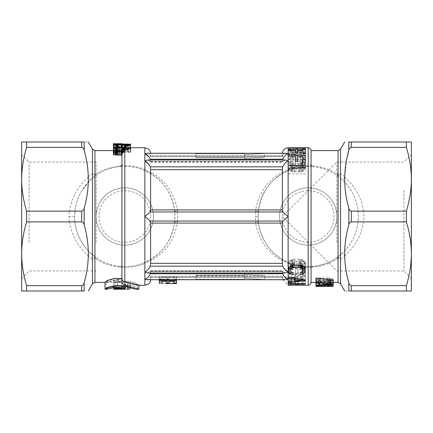 <?xml version="1.0" encoding="UTF-8"?>
<svg xmlns="http://www.w3.org/2000/svg" width="433" height="433" viewBox="0 0 433 433"><rect width="100%" height="100%" fill="white"/><g stroke="black" fill="none" stroke-linecap="round" stroke-linejoin="round"><path stroke-width="0.32" stroke-dasharray="2.17 1.62" d="M336.847 242.599L336.847 162.056L336.847 242.599M403.902 190.401L403.902 270.944L403.902 190.401M411.35 246.171L411.35 154.608L403.902 162.056L336.847 162.056L282.403 216.5A25.791 25.791 0 0 1 308.193 190.709A25.791 25.791 0 0 1 333.984 216.5A25.791 25.791 0 0 1 308.193 242.291A25.791 25.791 0 0 1 282.403 216.5L336.847 270.944L403.902 270.944L411.35 278.392M351.293 291.003L351.293 285.628C349.853 285.141 349.025 284.172 348.814 282.717L348.814 291.003C343.331 291.003 343.331 291.003 348.814 291.003L411.35 291.003L411.35 141.997M406.387 291.003L406.387 285.628L351.293 285.628M351.293 147.372L351.293 141.997L348.814 141.997L348.814 150.283C349.025 148.828 349.853 147.859 351.293 147.372L406.387 147.372C409.645 158.115 411.296 168.74 411.35 179.251L411.339 180.772C411.134 190.78 409.483 200.896 406.387 211.125L363.774 211.125L364.072 216.5L363.774 221.875L406.387 221.875C409.645 232.618 411.296 243.243 411.35 253.749C411.296 264.26 409.645 274.885 406.387 285.628M348.814 282.717C346.357 273.9 344.987 265.12 344.711 256.374L344.673 255.957C343.921 253.792 343.077 252.948 342.13 253.419C351.206 244.688 356.473 234.507 357.934 222.871C358.215 221.95 360.056 221.615 363.46 221.858L363.774 221.875M406.387 211.125L406.387 221.875M363.774 211.125L363.46 211.142C360.056 211.385 358.215 211.05 357.934 210.129C356.473 198.487 351.206 188.306 342.13 179.581L336.446 175.073C329.692 170.386 321.843 167.555 312.891 166.575L311.652 165.807C321.719 166.602 330.525 169.509 338.059 174.526A2.863 1.207 124.3 0 1 336.446 175.073A2.863 2.63 124.3 0 0 340.544 173.617A2.863 1.824 180 0 1 338.059 174.526L338.059 150.597M346.768 158.9L344.673 177.043C343.921 179.208 343.077 180.052 342.13 179.581M351.293 141.997L406.387 141.997L406.387 147.372M328.793 285.06L328.793 282.116L330.579 282.3L315.993 282.3L333.188 282.403L315.993 282.392L315.993 286.397L328.322 285.85L330.742 286.11L328.274 286.397L333.183 286.132L328.295 285.493L318.434 286.251L318.434 285.493L315.993 285.493L315.993 286.397L315.993 281.428L315.993 285.493M320.858 284.963L317.248 284.638L315.993 283.788L317.248 282.76L320.858 282.246L330.379 282.392L332.853 283.263L333.183 283.788L332.853 284.275L330.379 284.876L320.858 284.963L320.858 280.86L331.9 280.519L331.9 284.638M320.999 283.074L319.078 283.285L318.412 283.788L319.078 284.254L330.07 284.254L330.763 283.788L330.07 283.285L320.999 283.074L320.999 278.847L328.171 278.847L330.07 279.069L330.07 283.285M96.153 242.599L96.153 162.056L96.153 242.599M322.152 280.93L322.152 283.815L322.152 280.93L329.665 280.34L329.665 284.465L329.665 280.33L322.152 279.637M320.999 278.847L319.078 279.069L318.412 279.61L318.412 283.788M330.07 279.069L330.763 279.61L330.07 280.108L319.078 280.108L319.078 284.254M319.078 280.108L318.412 279.61M340.544 283.837L340.544 259.383A2.863 1.824 180 0 0 338.059 258.474A2.863 1.207 -124.3 0 0 336.446 257.927L342.13 253.419M330.763 279.61L330.763 283.788M29.098 242.599L29.098 162.056L29.098 242.599M168.507 279.539L172.994 279.523L165.482 279.534L165.482 283.545L172.994 283.534L168.507 283.55M130.198 288.871L130.198 282.803L130.198 284.833L127.589 285.206L127.589 289.222L113.711 289.26L121.819 289.055L121.938 278.971C122.306 281.039 123.264 282.186 124.807 282.403L124.807 283.615L125.435 283.626L125.24 284.086L123.811 284.362C122.707 284.086 122.084 283.258 121.938 281.861L117.435 282.235L117.435 289.13M121.938 281.861L121.938 282.262C122.111 284.01 123.064 284.974 124.807 285.152L128.016 285.168L128.016 287.209M117.435 282.235L121.938 282.262M130.198 286.955L127.751 287.182L127.751 289.011L124.266 289.038L124.266 288.021L121.819 288.183L121.819 289.055M127.589 289.222L128.016 289.217M319.83 281.087L315.993 281.342L315.993 278.982L319.83 279.409L319.83 283.599L319.83 279.409M315.993 277.986L315.993 278.982M328.793 282.116L333.188 282.3L333.188 284.725L333.188 280.048M333.188 280.606L315.993 281.78L315.993 285.829L315.993 282.3M315.993 281.342L315.993 281.78M330.579 282.3L330.579 286.316M331.402 282.116L331.402 284.865M333.188 286.408L333.188 282.3M329.204 285.872L329.204 281.829L327.532 281.823L318.287 282.386L318.287 286.397M327.532 281.823L327.532 285.867M329.204 281.829L330.742 282.083L330.742 286.11L330.742 282.083L330.07 282.229L330.07 286.251M330.07 282.229L328.274 282.284L328.274 286.3M328.274 282.284L328.274 286.397M332.798 286.273L332.798 282.251L328.274 282.386M332.798 282.251L333.183 282.1L333.183 286.132M325.302 285.656L325.302 281.596L330.19 281.493L333.183 282.1M331.743 281.661L331.743 285.715M325.302 281.596L318.434 282.229L318.434 286.251M318.434 285.493L318.434 282.229M318.434 281.428L315.993 281.428M315.993 282.386L318.287 282.386M331.9 280.519L332.853 280.124L332.853 284.275M332.853 280.124L333.183 279.61L333.183 283.788M328.317 282.246L328.317 277.964L330.379 278.121L332.853 279.047L332.853 283.263M332.853 279.047L333.183 279.61M331.9 278.516L331.9 282.76M328.317 277.964L320.858 277.964L320.858 282.246M320.858 277.964L317.248 278.516L317.248 282.76M317.248 278.516L316.301 279.047L316.301 283.263M316.301 279.047L315.993 279.61L315.993 283.788M320.858 280.86L316.301 280.124L316.301 284.275M316.301 280.124L315.993 279.61M317.248 280.519L317.248 284.638M294.294 274.749L301.806 275.897L294.294 276.936L294.294 274.749L294.294 277.943M294.294 276.936L294.294 281.212M301.806 275.918L301.806 280.265M301.806 275.897L301.806 279.242M297.796 277.353L297.796 272.779L302.867 272.779L302.867 277.353L297.796 277.353L297.796 273.012L295.479 273.012L295.479 268.054L297.796 268.054L297.796 273.012M305.335 263.735L288.134 263.735L288.134 261.142L305.335 261.142L305.335 269.099L288.134 269.099L288.134 263.605L300.053 266.788L288.134 266.788L288.134 261.142M301.806 152.037L294.294 151.149L294.294 153.017L301.806 152.037L301.806 156.335L301.806 152.021M279.539 216.5A28.654 28.654 0 0 1 308.193 187.846A28.654 28.654 0 0 1 336.847 216.5A28.654 28.654 0 0 1 308.193 245.154A28.654 28.654 0 0 1 279.539 216.5A28.654 28.654 0 0 1 308.193 187.846A28.654 28.654 0 0 1 336.847 216.5A28.654 28.654 0 0 1 308.193 245.154A28.654 28.654 0 0 1 279.539 216.5M305.335 269.099L305.335 266.907L300.053 266.788M305.335 266.907L305.335 261.142M311.062 282.403L311.062 269.202L311.652 267.193C321.719 266.398 330.525 263.491 338.059 258.474L338.059 282.403M358.048 211.125L358.34 216.5A50.147 50.147 0 0 1 308.193 266.647A50.147 50.147 0 0 1 258.046 216.5L258.533 223.439C261.527 239.552 269.202 251.405 281.553 258.983L289.222 262.918C295.106 265.348 301.428 266.593 308.193 266.647L312.891 266.425C321.843 265.445 329.692 262.615 336.446 257.927A2.863 2.63 -124.3 0 1 340.544 259.383L344.711 256.374M96.153 162.056L29.098 162.056L21.65 154.608L21.65 246.171M288.134 263.735L288.134 272.135L305.335 275.42L305.335 276.368L294.045 277.899M172.994 279.523L172.994 283.534L172.994 279.523M165.482 279.409L165.482 283.431M302.867 272.779L302.867 267.096L305.335 267.096L305.335 274.186L288.134 274.186L288.134 272.779L295.479 272.779L295.479 277.353L288.134 277.353L288.134 272.135L288.134 273.694L291.977 274.381L291.977 277.217L288.134 277.694L288.134 281.921L288.134 277.694M288.134 272.779L288.134 278.657L305.335 278.657L305.335 274.186M291.977 277.217L291.977 281.477M291.977 274.381L291.977 277.515M288.134 273.694L288.134 276.768L288.134 272.146L285.179 273.012L282.403 271.09L282.706 273.764L283.961 276.07M125.435 283.626L125.435 286.689M127.589 285.206L124.807 285.271C124.704 285.407 122.344 285.233 121.938 282.403L113.711 282.381L121.938 282.403C122.111 284.14 123.069 285.098 124.807 285.266L128.016 285.168M128.016 285.271L128.016 289.282M130.198 284.833L130.198 287.718M130.198 282.803L127.751 283.041L127.751 287.182M127.751 289.011L127.751 283.041M124.266 289.038L124.266 284.963L124.807 285.006L124.807 281.769L129.251 281.926L135.567 283.534L137.721 285.049L137.201 285.271L124.807 282.403M127.751 284.984L124.807 285.006M124.266 284.963L124.266 288.021M121.938 281.179C122.063 282.711 122.837 283.61 124.266 283.88M121.819 281.19L121.819 288.183M121.819 282.154L113.711 282.213L113.711 289.109M113.711 286.245L113.711 280.438L113.711 281.174L121.938 281.315L122.041 282.072L121.938 281.331L113.711 282.213M113.711 282.381L113.711 289.26L113.711 282.381M121.938 282.359C122.111 284.102 123.069 285.055 124.807 285.217M113.711 282.316L113.711 281.174M122.041 282.072L122.041 288.297M124.807 283.615C123.048 283.393 122.095 282.392 121.938 280.616L113.711 280.438M297.817 276.454L297.817 278.901L302.889 278.901L302.889 275.94L305.352 275.94L305.335 280.119L290.603 280.119L290.603 281.152L288.134 281.152L288.134 279.566L305.335 279.566L288.156 279.566L288.156 278.901L295.495 278.901L295.495 276.454L297.817 276.454L297.817 280.768L295.495 280.768L295.495 276.454M302.867 280.319L302.867 281.206L297.969 281.206L297.969 280.519L295.647 280.519L295.647 281.206L290.603 281.206L290.603 280.319L288.134 280.319L288.134 281.261L305.335 281.261L305.335 280.319L305.335 284.389L302.867 284.389L302.867 280.319L305.335 280.319M290.7 269.088L293.006 269.754L293.006 267.773C291.431 267.188 290.662 266.3 290.7 265.11L290.7 265.959M302.764 269.045L300.318 269.754L300.318 267.773L302.028 266.852L302.764 265.11L302.386 263.686L301.53 262.679L300.101 261.992L294.64 261.851L292.551 262.257L291.057 263.686L290.7 265.11M304.486 267.686L305.33 265.11L305.33 270.338M288.957 267.724L288.134 265.11L288.4 263.416L290.083 260.731L292.816 259.243L299.154 259.075L301.552 259.481L304.356 261.943L305.33 265.11M295.479 272.779L295.479 268.054M297.796 272.779L297.796 268.054M291.977 278.148L288.134 278.576M305.335 171.067L305.335 167.999L305.335 171.067L288.134 171.067L288.134 173.877L305.335 173.877M302.867 277.353L302.867 267.096M295.479 277.353L295.479 273.012M305.335 267.096L305.335 272.135L302.867 272.135M305.335 267.318L308.193 267.388C310.331 267.626 311.284 268.227 311.062 269.202M301.806 156.318L294.294 155.387L294.294 157.39L301.806 156.335M294.294 157.39L294.294 153.017M294.294 155.387L294.294 151.149M305.352 157.893L302.889 157.893L302.889 154.646L297.817 154.646L297.817 157.331L295.495 157.331L295.495 154.646L288.156 154.646L288.156 153.894L305.352 153.894L305.352 157.893L305.352 153.488M288.4 167.896L290.083 170.375L292.816 171.744L299.154 171.896L302.288 171.159L304.356 169.254L305.33 166.326L304.924 164.6L303.858 163.333L302.239 162.467L300.318 162.018L300.318 163.853L302.028 164.708L302.764 166.326L302.386 167.647L300.886 168.967L298.824 169.341L293.363 169.211L291.934 168.572L291.057 167.647L290.7 166.326C290.667 165.211 291.436 164.388 293.006 163.853L293.006 162.018L290.916 162.543L289.396 163.452L288.443 164.724L288.134 166.326L288.134 161.244L288.134 166.326M311.652 165.807L311.062 163.798L311.062 150.597M344.711 176.626L340.544 173.617L340.544 149.163M308.193 285.271L308.193 266.647L312.886 266.425L311.652 267.193M289.222 262.918L288.134 263.605C284.373 261.218 282.462 260.379 282.403 261.099L282.392 260.796C267.903 253.202 258.983 240.634 255.632 223.092L255.632 221.052L177.368 221.052L177.368 223.092C174.017 240.634 165.097 253.202 150.608 260.796L150.597 261.099C150.538 260.379 148.627 261.218 144.866 263.605L143.778 262.918C137.894 265.348 131.572 266.593 124.807 266.647L120.109 266.425C111.157 265.445 103.308 262.615 96.554 257.927L90.87 253.419C89.923 252.948 89.079 253.792 88.327 255.957L88.289 256.374C88.013 265.12 86.643 273.9 84.186 282.717C83.975 284.172 83.147 285.141 81.707 285.628L26.613 285.628C23.355 274.868 21.699 264.244 21.65 253.749L21.65 141.997L84.186 141.997C89.669 141.997 89.669 141.997 84.186 141.997L84.186 150.283C86.643 159.1 88.013 167.88 88.289 176.626L88.327 177.043C89.074 179.208 89.923 180.052 90.87 179.581L96.554 175.073C103.308 170.386 111.157 167.555 120.109 166.575L124.807 166.353C131.572 166.407 137.894 167.652 143.778 170.082L151.447 174.017C163.798 181.595 171.473 193.443 174.467 209.561L174.954 216.5L174.467 223.439C174.623 223.071 175.473 222.941 177.027 223.06L255.632 223.092L255.973 223.06L255.632 221.052M312.891 166.575L308.193 166.353L290.343 169.639L281.553 174.017C269.202 181.595 261.527 193.443 258.533 209.561L258.046 216.5A50.147 50.147 0 0 1 308.193 166.353A50.147 50.147 0 0 1 358.34 216.5L357.934 222.871M255.973 223.06C257.527 222.941 258.377 223.071 258.533 223.439L258.533 223.439C258.225 221.983 257.283 221.193 255.703 221.052L255.183 216.5L258.046 216.5L258.533 209.561C258.225 211.017 257.283 211.807 255.703 211.948L255.973 209.94L255.632 209.908L177.368 209.908L177.368 211.948L255.632 211.948L255.632 209.908C258.983 192.36 267.903 179.798 282.392 172.204L281.753 173.893M84.186 282.717L84.186 291.003L26.613 291.003L26.613 285.628M21.65 291.003L21.65 253.749C21.699 243.259 23.355 232.635 26.613 221.875L69.54 221.858C72.944 221.615 74.785 221.95 75.066 222.871C76.527 234.507 81.794 244.688 90.87 253.419M275.929 254.885L281.553 258.983L282.392 260.796M161.785 282.987L161.785 278.939L159.322 278.939L159.322 282.987L159.322 279.269L163.165 279.518L146.89 279.723C148.4 279.783 149.537 279.031 150.294 277.472L150.597 276.341L150.597 279.539L150.597 276.454L150.294 277.472C149.537 279.031 148.4 279.783 146.89 279.723L144.866 279.323C147.22 278.435 149.033 276.584 150.294 273.764L150.597 271.096L282.403 271.096L285.179 273.012L147.821 273.012L150.597 271.096L147.821 273.012L144.866 272.135C147.22 270.831 149.033 268.844 150.294 266.176L150.597 263.345L282.403 263.345L282.706 266.176L283.994 268.449M282.403 263.345L282.403 261.099M159.322 283.274L159.322 279.242L163.165 279.361L163.165 283.528L159.322 283.274L159.322 282.965L176.518 283.55M159.322 279.269L195.938 279.539L195.938 275.247L195.938 275.529L264.709 275.529L244.65 274.403L264.709 275.529L264.709 279.539L282.403 279.539L282.403 276.341L282.706 277.472C283.463 279.031 284.6 279.783 286.11 279.723C284.6 279.783 283.463 279.031 282.706 277.472L282.403 276.454L282.403 279.539L288.134 285.271L288.134 279.323L282.587 279.723M195.938 275.247L244.65 275.247L244.65 274.403L244.65 275.247L195.938 275.247L195.938 279.28L244.65 279.28L244.65 275.247L244.65 279.28L244.65 278.489L244.65 279.28L195.938 279.28L195.938 275.247M288.134 274.186L288.134 279.323M159.322 281.239L159.322 280.481L176.518 280.481L176.518 281.239L159.322 281.239L159.322 277.077L176.518 277.077L176.518 281.239M288.134 280.319L288.134 284.389L290.603 284.389L290.603 285.223L290.603 281.206M288.134 281.261L288.134 285.271M288.134 281.152L288.134 279.566M106.161 289.076L106.161 282.175L108.31 280.589L114.631 278.912L121.938 278.971L121.938 280.616M106.161 282.175L106.68 282.403L121.938 278.971C122.306 280.941 123.264 281.872 124.807 281.769M305.335 151.766L305.335 148.497L305.335 153.033L305.335 148.936L305.335 151.766L288.134 151.766L288.134 153.028L290.603 153.028L290.603 148.936M305.335 152.557L290.603 152.557L290.603 151.766L288.134 151.766L288.134 153.033L305.335 153.033L302.867 153.028L302.867 151.896L297.969 151.896L297.969 152.789L295.647 152.789L295.647 151.896L290.603 151.896L290.603 153.028M288.134 173.877L288.134 171.067M288.156 278.901L288.156 283.68L305.352 283.68L305.352 279.566L305.335 283.68L305.352 280.286L302.889 280.286L302.889 275.94M288.156 279.566L288.156 283.68M295.495 278.901L295.495 283.052L288.156 283.052M295.495 283.052L295.495 280.768M297.817 278.901L297.817 280.768M302.889 278.901L302.889 283.052L297.817 283.052M302.889 283.052L302.889 280.286M305.352 275.94L305.352 280.286M305.335 281.261L305.335 284.389M290.603 280.319L290.603 284.389M295.647 281.206L295.647 285.223L290.603 285.223M295.647 280.519L295.647 285.223M297.969 280.519L297.969 284.573L295.647 284.573M297.969 281.206L297.969 284.573M302.867 281.206L302.867 285.223L297.969 285.223M302.867 285.223L302.867 284.389M293.006 267.773L293.006 269.754M291.057 263.686L291.057 265.738M291.934 262.679L291.934 265.299M292.551 262.257L292.551 265.153M293.363 261.992L293.363 265.034M294.64 261.851L294.64 264.953M298.824 261.851L298.824 264.953M300.101 261.992L300.101 265.034M300.886 262.257L300.886 265.148M301.53 262.679L301.53 265.31M302.386 263.686L302.386 265.721M302.764 265.11L302.764 265.959M302.548 266.073L302.548 271.21M302.028 266.852L302.028 271.919M301.244 267.421L301.244 272.433M300.318 267.773L300.318 269.754M302.239 269.266L302.239 271.697M304.924 266.972L304.924 268.514M305.043 263.416L305.043 268.812M303.381 260.731L303.381 266.425M301.552 259.481L301.552 265.315M299.154 259.075L299.154 264.958M294.288 259.075L294.288 264.958M291.891 259.481L291.891 265.315M290.083 260.731L290.083 266.425M288.4 263.416L288.4 268.812M288.134 265.11L288.134 270.338M288.443 266.836L288.443 268.698M290.603 281.152L290.603 285.168M290.603 280.119L290.603 283.68M305.335 280.119L305.335 283.68M305.335 272.135L305.335 278.657M305.335 276.368L305.335 275.42M305.335 167.436L305.335 162.251L305.335 167.436L302.867 167.436L302.867 162.251L302.867 167.436M297.796 156.659L297.796 166.402L297.796 161.314L302.867 161.314L302.867 156.659M297.796 166.402L295.479 166.402L295.479 161.314L295.479 166.402M295.479 159.793L288.134 159.793L288.134 161.314L295.479 161.314L295.479 156.659M297.796 159.793L302.867 159.793M288.134 161.314L288.134 156.659L288.134 159.793L305.335 156.773L305.335 155.907L288.134 153.904L288.134 148.947L305.335 148.947M120.109 166.575L121.348 165.807L121.938 163.798C121.716 164.773 122.669 165.374 124.807 165.612C131.957 165.666 138.647 166.927 144.866 169.395L144.866 160.865L147.821 159.988L285.179 159.988L288.134 160.865L288.134 155.252L288.134 159.799L288.134 158.364L291.977 157.731L291.977 155.133L288.134 154.7L288.134 149.764L305.335 151.637L305.335 156.773M291.977 155.133L291.977 150.911L288.134 150.505L288.134 153.677C285.78 154.565 283.967 156.416 282.706 159.236L282.403 161.904L282.516 159.988M291.977 157.731L291.977 150.911M288.134 154.7L288.134 153.904M288.134 158.364L288.134 153.926L291.977 153.336M305.352 153.894L305.352 149.753M288.156 153.894L288.156 154.646M295.495 154.646L295.495 150.457M295.495 157.331L295.495 152.963M297.817 157.331L297.817 152.963M297.817 154.646L297.817 150.457M302.889 154.646L302.889 150.457M302.889 157.893L302.889 153.488M290.603 151.766L290.603 147.756L288.134 147.756L288.134 153.028L288.134 147.729M290.603 151.896L290.603 147.875M295.647 151.896L295.647 147.875M295.647 152.789L295.647 148.714M297.969 152.789L297.969 148.714M297.969 151.896L297.969 147.875M302.867 151.896L302.867 147.875M302.867 153.028L302.867 148.936M293.006 162.018L293.006 157.303L289.396 158.624L288.443 159.788L288.443 164.724M293.006 163.853L293.006 157.303M290.7 166.326L290.7 161.244C290.678 160.226 291.447 159.474 293.006 158.992M291.057 167.647L291.057 162.44L290.7 161.244M291.934 168.572L291.934 163.279L291.057 162.44M292.551 168.967L292.551 163.631L291.934 163.279M293.363 169.211L293.363 163.847L292.551 163.631M294.64 169.341L294.64 163.972L293.363 163.847M298.824 169.341L298.824 163.972L294.64 163.972M300.101 169.211L300.101 163.847L301.53 163.279L302.386 162.44L302.764 161.244L302.764 166.326M298.824 163.972L300.101 163.847M300.886 168.967L300.886 163.631M301.53 168.572L301.53 163.279M302.386 167.647L302.386 162.44M302.548 165.433L302.764 161.244M302.028 164.708L302.028 159.772L302.548 160.432M301.244 164.183L301.244 159.29L302.028 159.772M300.318 163.853L300.318 158.992L301.244 159.29M300.318 162.018L300.318 157.303L303.858 158.516L304.924 159.674L305.33 161.244L305.33 166.326M300.318 158.992L300.318 157.303M302.239 162.467L302.239 157.715M303.858 163.333L303.858 158.516M304.924 164.6L304.924 159.674M305.043 167.896L305.33 161.244M303.381 170.375L303.381 164.892L305.043 162.667M301.552 171.522L301.552 165.92L303.381 164.892M299.154 171.896L299.154 166.25L301.552 165.92M294.288 171.896L294.288 166.25L299.154 166.25M294.288 166.25L291.176 165.595L290.083 164.892L288.4 162.667M291.891 171.522L291.891 165.92M290.083 170.375L290.083 164.892M311.062 163.798C311.284 164.773 310.331 165.374 308.193 165.612C301.043 165.666 294.353 166.927 288.134 169.395L288.443 159.788M290.603 152.557L290.603 147.756M305.335 148.497L290.603 148.497M305.335 159.793L305.335 155.252M305.335 155.907L305.335 151.637M144.866 160.865L144.866 153.677L146.89 153.277L150.592 153.277L150.597 156.546L150.597 153.461L195.938 153.461L195.938 157.753L244.65 157.753L244.65 158.597L244.65 157.753L195.938 157.753L195.938 153.461L195.938 157.753L195.938 157.471L264.709 157.471L264.709 153.461L282.403 153.461L282.403 156.546L282.408 153.277L288.134 153.677L288.134 155.252L305.335 152.443M150.608 260.796L151.447 258.983C163.798 251.4 171.473 239.552 174.467 223.439L174.467 223.439C174.775 221.983 175.717 221.193 177.297 221.052L177.027 223.06M157.731 178.677L151.447 174.017L150.608 172.204C165.097 179.798 174.017 192.36 177.368 209.908L177.027 209.94L177.817 216.5L177.368 221.052M96.153 216.5A28.654 28.654 0 0 1 124.807 187.846A28.654 28.654 0 0 1 153.461 216.5A28.654 28.654 0 0 1 124.807 245.154A28.654 28.654 0 0 1 96.153 216.5A28.654 28.654 0 0 1 124.807 187.846A28.654 28.654 0 0 1 153.461 216.5A28.654 28.654 0 0 1 124.807 245.154A28.654 28.654 0 0 1 96.153 216.5M92.456 283.837L92.456 259.383A2.863 2.63 -55.7 0 1 96.554 257.927L96.554 257.927A2.863 1.207 -55.7 0 0 94.941 258.474L92.456 259.383L88.289 256.374M26.613 221.875L26.613 211.125C23.517 200.88 21.866 190.764 21.661 180.772L21.65 179.251C21.699 168.762 23.355 158.137 26.613 147.372L81.707 147.372C83.147 147.859 83.975 148.828 84.186 150.283M26.613 147.372L26.613 141.997M128.076 151.166L124.807 151.166L124.807 149.298L127.762 149.758L128.076 150.224L128.076 146.067L128.076 151.166L128.076 146.067L127.762 145.634L125.9 145.25L125.9 149.358M124.807 151.166C122.853 151.572 121.895 152.578 121.938 154.186L121.846 145.179L125.9 145.25M124.807 149.298L123.751 149.488C122.94 149.553 122.339 150.462 121.938 152.21M121.938 154.186L115.806 154.186L115.806 146.067L115.806 146.955L128.076 146.955M121.846 152.21L117.305 152.362L115.806 153.201M150.597 263.345L150.597 261.099M176.518 276.4L159.322 276.4L159.322 279.723L176.518 279.723L176.518 276.346L176.518 280.481M161.785 278.939L161.785 281.342M166.835 281.342L166.835 277.18L161.785 277.18M166.835 277.18L166.835 282.814M169.151 282.814L169.151 278.755L166.835 278.755M169.151 278.755L169.151 281.342M174.055 281.342L174.055 277.18L169.151 277.18M174.055 277.18L174.055 282.987M175.36 279.539L176.518 279.539L176.518 282.987L176.518 278.939L174.055 278.939M163.165 279.361L163.165 283.382M159.322 279.464L159.322 283.48M159.322 279.242L159.322 278.917L176.518 279.539M176.518 279.485L176.518 283.501M159.322 278.917L159.322 282.965M244.65 278.489L244.65 274.403L244.65 278.489L264.709 279.539L244.65 278.489M176.518 276.346L159.322 276.4M159.322 277.077L159.322 278.939M176.518 278.939L176.518 277.077M159.322 276.346L159.322 280.481M150.484 273.012L150.597 271.09L150.294 271.529L150.597 271.09L282.403 271.096L282.706 271.529L282.403 271.09L282.516 273.012M113.711 287.712L129.251 286.132L135.567 287.642L137.721 289.076L137.201 289.282M244.65 158.597L264.709 157.471L244.65 158.597L244.65 154.511L264.709 153.461L244.65 154.511L244.65 153.72L244.65 158.597M290.343 169.639L289.222 170.082L288.134 169.395C284.373 171.782 282.462 172.621 282.403 171.901L282.403 169.655L150.597 169.655L150.294 166.824L149.098 164.675M255.632 211.948L255.183 216.5M269.137 185.053C263.578 191.835 260.044 200.003 258.533 209.561C258.377 209.929 257.527 210.059 255.973 209.94M177.027 209.94C175.473 210.059 174.623 209.929 174.467 209.561C174.775 211.017 175.717 211.807 177.297 211.948L177.368 211.948M174.467 209.561L174.954 216.5A50.147 50.147 0 0 1 124.807 266.647A50.147 50.147 0 0 1 74.66 216.5L75.066 210.129C76.527 198.487 81.794 188.306 90.87 179.581L82.183 190.076M26.613 211.125L69.54 211.142C72.944 211.385 74.785 211.05 75.066 210.129M69.226 221.875L68.928 216.5L69.226 211.125M157.736 254.317L151.447 258.983L143.778 262.918M74.877 221.149L74.66 216.5A50.147 50.147 0 0 1 124.807 166.353A50.147 50.147 0 0 1 174.954 216.5L174.467 223.439C172.935 233.122 169.33 241.376 163.658 248.206M120.677 266.474L120.114 266.425L121.348 267.193C111.281 266.398 102.475 263.491 94.941 258.474L94.941 282.403M144.866 285.271L144.866 263.605C138.647 266.073 131.957 267.334 124.807 267.388C122.669 267.626 121.716 268.227 121.938 269.202L121.348 267.193M115.806 154.186L115.806 146.955M119.887 152.216L119.887 145.185L121.846 145.179M119.887 145.185L117.305 145.315L115.806 146.067M118.68 152.237L118.68 145.201M117.906 152.281L117.906 145.244M117.305 152.362L117.305 145.315M138.869 285.271L136.628 283.431L129.624 281.569L124.807 281.38C123.291 281.51 122.333 280.568 121.938 278.549L121.938 269.202M138.869 289.071L136.628 287.544L129.624 285.796C118.252 284.649 107.433 289.612 105.517 289.282M244.65 157.753L244.65 153.72L195.938 153.72L244.65 153.72L244.65 157.753M286.11 153.277C284.6 153.217 283.463 153.969 282.706 155.528C283.463 153.969 284.6 153.217 286.11 153.277M282.403 156.546L282.706 155.528L282.403 156.546L150.597 156.659L282.403 156.659L150.597 156.659L150.294 155.528L282.706 155.528L150.294 155.528C149.537 153.969 148.4 153.217 146.89 153.277C148.4 153.217 149.537 153.969 150.294 155.528L150.597 156.546L282.403 156.546M147.821 159.988L150.294 161.471L282.706 161.471L285.179 159.988L282.403 161.91L282.706 161.471L282.403 161.91L282.706 161.471L150.294 161.471L150.597 161.904L147.821 159.988M288.134 161.244L288.134 160.865C285.78 162.169 283.967 164.156 282.706 166.824L150.294 166.824M282.403 171.901L282.392 172.204M88.289 176.626L92.456 173.617C93.479 175.414 94.843 175.895 96.554 175.073L96.554 175.073A2.863 1.207 55.7 0 1 94.941 174.526L92.456 173.617L92.456 149.163M121.938 150.906L121.938 150.722C122.111 148.968 123.064 148.01 124.807 147.837L130.539 147.837L124.807 147.74C123.064 147.913 122.111 148.865 121.938 150.608L118.317 150.608L118.317 143.729L118.317 150.608L121.938 150.597C122.214 148.763 123.167 147.826 124.807 147.794L130.539 148.043L130.539 148.324L130.539 144.281L113.343 144.281L113.343 151.214L113.343 150.906L121.938 150.906C122.106 149.163 123.064 148.205 124.807 148.032L125.565 148.032L125.565 144L115.546 143.718M130.539 148.324L124.807 148.324C123.059 148.503 122.106 149.466 121.938 151.214L121.938 150.711L113.343 150.608L121.938 150.711C122.214 148.882 123.167 147.967 124.807 147.983L125.565 148.026L125.565 144L113.343 144L113.343 144.281M130.539 144.281L122.193 143.729M130.539 147.815L130.539 145.991L129.792 145.282L127.643 144.855L117.062 144.784L114.16 145.272L113.343 146.035L113.343 147.815L130.539 147.815L130.539 152.08L130.539 145.991M138.869 285.049L138.365 285.271M121.938 278.549L105.517 282.403L105.013 282.175M118.074 144.736L118.074 151.718L121.938 151.68C122.415 149.78 123.145 148.838 124.136 148.849L126.625 148.844L126.625 144.768M150.484 159.988L150.597 161.904L150.294 161.471L150.597 161.91L150.294 159.236L149.087 157M142.63 169.628L143.778 170.082L144.866 169.395C148.627 171.782 150.538 172.621 150.597 171.901L150.608 172.204M150.597 171.901L150.597 169.655M113.343 150.906L113.343 144M115.546 150.597L113.343 150.597L113.343 143.729M113.343 150.711L113.343 146.376M124.807 166.353L124.807 152.08C122.831 152.519 121.873 153.536 121.938 155.149L113.343 155.149L113.343 147.815M113.343 155.149L113.343 146.035M118.074 151.718L114.16 152.319L113.343 153.163M117.062 151.772L117.062 144.784M94.941 150.597L94.941 174.526C102.475 169.509 111.281 166.602 121.348 165.807M130.539 148.043L130.539 144.016M121.938 144.698L121.938 151.68L121.938 151.214L113.343 151.236L121.938 151.214C122.106 149.482 123.059 148.519 124.807 148.346L127.93 148.346L126.144 148.059L126.144 144.297M130.539 147.837L130.539 144.654M124.807 147.794L130.539 147.729L130.539 143.729M127.93 148.346L127.93 144.297M113.343 151.631L121.938 151.631L121.938 152.281C122.095 150.511 123.048 149.531 124.807 149.342L130.533 149.342L130.533 145.239M130.533 148.719L124.807 148.719C123.053 148.903 122.101 149.872 121.938 151.631M130.539 148.719L130.539 144.297M130.539 148.346L128.753 148.059L128.753 144.032M126.144 148.059L128.753 148.059M124.807 152.08L130.539 152.08M126.625 148.844L127.643 148.936L127.643 144.855M127.643 148.936L129.792 149.39L129.792 145.282M129.792 149.39L130.539 150.143M121.938 163.798L121.938 155.149M122.463 152.14L122.728 151.431L122.393 151.518L121.938 152.973L121.938 154.099L122.463 152.14L122.463 146.673M121.938 154.099L118.204 154.278L116.12 153.948L115.784 153.509L116.309 153.028L117.771 152.811L117.771 152.21L114.35 152.643L113.343 153.542M121.938 152.281L121.316 152.281L121.316 152.854L121.938 152.973M125.169 149.894L124.233 149.953L125.169 150.652M130.533 152.01L130.533 149.342M128.092 145.759L128.092 152.01M121.316 152.281L121.316 145.239M121.316 152.854L121.316 146.971M122.393 151.518L122.393 146.717M122.728 151.431L122.728 146.327M120.764 154.256L120.764 147.014M118.204 154.278L118.204 147.036M117.002 154.191L117.002 146.955M116.12 153.948L116.12 146.738M115.784 153.509L115.784 146.349M116.309 153.028L116.309 146.809M117.771 152.811L117.771 147.025M117.771 152.21L117.771 145.179M114.35 152.643L114.35 145.564M124.233 149.953L124.233 145.759M344.673 255.957C355.287 246.361 361.55 234.995 363.46 221.858M363.46 211.142C361.55 198 355.287 186.634 344.673 177.043M319.078 279.069L319.078 283.285M328.171 280.275L328.171 284.416M320.999 280.275L320.999 284.416M330.07 280.108L330.07 284.254M123.811 284.362L123.811 288.595M326.623 281.888L326.623 285.926M328.322 281.807L328.322 285.85M329.973 281.888L329.973 285.926M330.525 281.975L330.525 286.013M330.19 282.376L330.19 286.386M331.77 282.338L331.77 286.354M332.798 281.878L332.798 285.921M330.19 281.493L330.19 285.558M328.295 281.428L328.295 285.493M326.715 281.466L326.715 285.536M328.317 280.86L328.317 284.963M330.379 280.768L330.379 284.876M330.379 278.121L330.379 282.392M318.791 278.121L318.791 282.392M318.791 280.768L318.791 284.876M328.171 278.847L328.171 283.074M125.24 284.086L125.24 288.161M124.807 284.346L124.807 285.152M114.951 288.189L114.951 282.127M81.707 291.003L81.707 285.628M150.597 216.5A25.791 25.791 0 0 1 124.807 242.291A25.791 25.791 0 0 1 99.016 216.5A25.791 25.791 0 0 1 124.807 190.709A25.791 25.791 0 0 1 150.597 216.5M304.356 261.943L304.356 267.502M302.288 259.881L302.288 265.667M300.648 259.243L300.648 265.104M292.816 259.243L292.816 265.104M291.176 259.881L291.176 265.667M290.916 269.185L290.916 271.285M290.916 162.543L290.916 157.791M304.356 169.254L304.356 163.891M302.288 171.159L302.288 165.595M300.648 171.744L300.648 166.115M292.816 171.744L292.816 166.115M291.176 171.159L291.176 165.595M289.396 163.452L289.396 158.624M308.193 166.353L308.193 147.729M69.54 221.858C71.45 234.995 77.713 246.361 88.327 255.957M81.707 147.372L81.707 141.997M150.294 266.176L282.706 266.176M150.294 271.529L282.706 271.529L150.294 271.529M68.928 216.5L74.66 216.5M124.807 281.38L124.807 266.647M88.327 177.043C77.713 186.639 71.45 198.005 69.54 211.142M127.762 149.758L127.762 145.634M126.625 149.45L126.625 145.342M125.034 149.304L125.034 145.201M123.751 149.488L123.751 145.185M282.706 273.764L150.294 273.764M150.294 277.472L282.706 277.472L150.294 277.472M150.597 276.454L159.322 276.454L150.597 276.454M176.518 276.454L282.403 276.454L176.518 276.454M150.597 161.904L282.403 161.904L150.597 161.904M124.136 148.849L124.136 144.703M150.294 159.236L282.706 159.236M114.16 152.319L114.16 145.272M116.19 151.864L116.19 144.866M119.573 151.685L119.573 144.703M125.586 148.79L125.586 144.719M124.807 148.779L124.807 148.324M124.807 147.729L124.807 147.74C123.064 147.897 122.111 148.855 121.938 150.597L120.217 150.597M124.807 147.837L124.807 148.346M144.866 153.677L144.866 147.729M124.807 148.719L124.807 149.342M121.792 154.132L121.792 146.906M119.448 154.3L119.448 147.052M115.735 152.351L115.735 145.304M113.581 153.044L113.581 145.926M21.65 278.392L29.098 270.944L96.153 270.944M124.807 285.271L137.201 285.271M106.68 282.403L121.938 282.403M150.587 270.787L282.413 270.787L150.587 270.787M137.721 289.076L137.721 285.049M150.597 276.341L282.403 276.341L150.597 276.341M150.587 162.213L282.413 162.213L150.587 162.213M281.553 174.017L275.269 178.677M105.013 282.403L105.517 282.403"/><path stroke-width="0.65" d="M411.35 154.608L411.35 246.171M411.35 141.997L411.35 291.003L348.814 291.003C343.331 291.003 343.331 291.003 348.814 291.003L348.814 282.717C343.331 263.405 343.331 244.093 348.814 224.787C349.025 223.331 349.853 222.362 351.293 221.875L406.387 221.875L406.387 211.125C409.645 200.382 411.296 189.757 411.35 179.251C411.296 168.74 409.645 158.115 406.387 147.372L406.387 141.997L411.35 141.997L348.814 141.997C343.331 141.997 343.331 141.997 348.814 141.997C343.331 141.997 343.331 141.997 348.814 141.997L348.814 150.283C343.331 169.595 343.331 188.902 348.814 208.213L348.814 224.787M348.814 282.717C349.025 284.172 349.853 285.141 351.293 285.628L406.387 285.628C409.645 274.885 411.296 264.26 411.35 253.749L411.339 252.228C411.134 242.22 409.483 232.104 406.387 221.875M348.814 208.213C349.025 209.669 349.853 210.638 351.293 211.125L406.387 211.125M406.387 285.628L406.387 291.003M346.768 158.9L348.814 150.283C349.025 148.828 349.853 147.859 351.293 147.372L406.387 147.372M315.993 282.267L333.188 284.2L333.188 280.048L315.993 277.986L315.993 283.198L319.83 283.599L319.83 285.174L315.993 285.417L315.993 286.408L333.188 286.408L315.993 286.316M333.188 284.2L333.188 284.725L315.993 285.829M322.152 283.815L329.665 284.465L322.152 285.028L322.152 283.815L322.152 285.028M294.294 279.182L294.294 281.212L301.806 280.265L294.294 279.182L294.294 277.943M113.711 286.245L113.711 287.507L125.435 287.728L125.24 288.161L123.811 288.595L117.435 289.13L128.016 289.184L113.711 289.26L114.951 289.028L114.951 288.189M127.589 289.222L130.198 288.871L130.198 287.718M113.711 287.507L113.711 288.172L122.041 288.297L114.951 289.028M315.993 283.198L315.993 285.417M319.83 283.599L319.83 285.174M328.793 285.06L328.793 286.143M331.402 284.865L331.402 286.143M333.188 284.725L333.188 286.316M301.806 279.242L301.806 280.243M21.65 246.171L21.65 154.608M165.482 283.545L175.354 283.55L165.482 283.55M291.977 277.515L291.977 281.477L288.134 281.921L288.134 285.271L308.193 285.271C309.936 285.103 310.889 284.145 311.062 282.403L315.993 282.403M283.994 268.449L288.134 272.135L288.134 278.202L291.977 278.836M125.435 286.689L125.435 287.728M128.016 287.209L128.016 289.184M113.711 288.172L113.711 289.201M305.335 148.936L305.335 147.756L305.335 148.936L302.867 148.936L302.867 147.875L297.969 147.875L297.969 148.714L295.647 148.714L295.647 147.875L290.603 147.875L290.603 148.936L288.134 148.936L288.134 147.729L308.193 147.729C309.936 147.897 310.889 148.855 311.062 150.597L311.062 282.403M302.764 269.045L304.486 267.686M290.916 269.185L288.957 267.724M294.045 277.899L291.977 278.148M26.613 141.997L26.613 147.372L81.707 147.372C83.147 147.859 83.975 148.828 84.186 150.283L84.186 141.997C89.669 141.997 89.669 141.997 84.186 141.997L21.65 141.997L21.65 291.003L84.186 291.003C89.669 291.003 89.669 291.003 84.186 291.003C89.669 291.003 89.669 291.003 84.186 291.003L84.186 282.717C89.669 263.405 89.669 244.098 84.186 224.787C83.975 223.331 83.147 222.362 81.707 221.875L26.613 221.875L26.613 211.125L81.707 211.125C83.147 210.638 83.975 209.669 84.186 208.213C89.669 188.907 89.669 169.595 84.186 150.283L84.316 150.771M26.613 221.875C23.517 232.12 21.866 242.236 21.661 252.228L21.65 253.749C21.699 264.238 23.355 274.863 26.613 285.628L81.707 285.628C83.147 285.141 83.975 284.172 84.186 282.717M26.613 285.628L26.613 291.003L21.65 291.003M26.613 147.372C23.355 158.132 21.699 168.756 21.65 179.251C21.699 189.741 23.355 200.365 26.613 211.125M150.592 279.723L159.322 279.723L159.322 282.987L161.785 282.987L161.785 281.342L166.835 281.342L166.835 282.814L169.151 282.814L169.151 281.342L174.055 281.342L174.055 282.987L176.518 282.987L176.518 283.55L175.354 283.55M159.322 280.595L176.518 280.595L176.518 282.987M305.335 283.68L305.335 284.194L305.335 283.68L288.134 283.68L288.134 285.168L290.603 285.168L290.603 283.68M283.961 276.07L288.134 279.323L288.134 282.754L305.335 280.681L305.335 279.805L305.335 280.681M305.335 279.805L288.134 276.768L288.134 279.323C285.78 278.435 283.967 276.584 282.706 273.764L282.516 273.012M302.867 159.793L305.335 159.793L305.335 162.251L302.867 162.251L302.867 156.659L297.796 156.659L297.796 161.314L295.479 161.314L295.479 156.659L288.134 156.659L288.134 165.514L305.335 165.514L305.335 167.999L288.134 167.999L288.134 165.514L288.134 216.5L282.706 211.948L282.403 209.908L282.403 169.655L282.706 166.824C283.967 164.156 285.78 162.169 288.134 160.865L285.179 159.988L147.821 159.988L144.866 160.865C147.22 162.169 149.033 164.156 150.294 166.824L282.706 166.824L282.403 169.655L150.597 169.655L150.294 166.824M290.7 265.959L290.7 270.338C290.673 271.426 291.441 272.233 293.006 272.758L293.006 274.565L290.916 274.046L289.396 273.153L288.443 271.902L288.443 268.698M291.057 265.738L290.7 270.338M291.934 265.299L291.934 268.157L291.057 269.055M292.551 265.153L292.551 267.778L291.934 268.157M293.363 265.034L293.363 267.54L292.551 267.778M294.64 264.953L294.64 267.415L293.363 267.54M298.824 264.953L298.824 267.415L294.64 267.415M300.101 265.034L300.101 267.54L301.53 268.157L302.386 269.055L302.764 270.338L302.764 265.959M298.824 267.415L300.101 267.54M300.886 265.148L300.886 267.778M301.53 265.31L301.53 268.157M302.386 265.721L302.386 269.055M300.318 272.758L300.318 274.565L300.318 272.758L302.028 271.919L302.764 270.338M302.239 271.697L302.239 274.121L303.858 273.266L304.924 272.021L305.33 270.338L305.043 268.812L303.381 266.425L300.648 265.104L294.288 264.958L291.891 265.315L290.083 266.425L288.4 268.812L288.134 270.338L288.443 271.902M300.318 274.565L302.239 274.121M303.858 268.33L303.858 273.266M304.924 268.514L304.924 272.021M293.006 272.758L293.006 274.565M305.335 284.194L290.603 284.194M302.867 161.314L302.867 162.251M305.335 167.999L305.335 165.514M295.479 159.793L297.796 159.793M288.156 150.457L295.495 150.457L295.495 152.963L297.817 152.963L297.817 150.457L302.889 150.457L302.889 153.488L305.352 153.488L305.352 149.753L288.156 149.753L288.156 150.457L288.156 149.753M282.516 159.988L282.706 159.236C283.967 156.416 285.78 154.565 288.134 153.677L288.134 147.756L305.335 147.756M305.335 162.251L305.335 155.252L288.134 155.252L288.134 156.659L288.134 153.677L286.11 153.277L146.89 153.277L144.866 153.677C147.22 154.565 149.033 156.416 150.294 159.236L282.706 159.236M282.587 279.723L176.518 279.723L176.518 280.595M159.322 282.987L159.322 283.296M150.484 273.012L150.294 273.764C149.033 276.584 147.22 278.435 144.866 279.323L146.89 279.723L286.11 279.723L288.134 279.323M282.403 223.092L150.597 223.092L150.597 263.345L150.294 266.176C149.033 268.844 147.22 270.831 144.866 272.135L147.821 273.012L285.179 273.012L288.134 272.135C285.78 270.831 283.967 268.844 282.706 266.176L282.403 263.345L282.403 223.092L282.706 221.052L288.134 216.5L288.134 272.135M114.631 286.132C124.287 285.055 135.253 289.498 137.201 289.282L138.365 289.282C136.444 289.612 125.624 284.649 114.258 285.796L107.254 287.544L105.013 289.071L106.68 289.282L106.161 289.076L108.31 287.642L114.631 286.132M113.711 287.712L106.68 289.282M150.597 223.092L150.294 221.052L144.866 216.5L144.866 285.271L148.378 284.07C149.786 282.922 150.527 281.445 150.592 279.631L150.597 279.539M150.597 169.655L150.597 209.908L150.294 211.948L144.866 216.5L144.866 160.865L149.098 164.675M138.869 285.049L138.869 289.071L138.365 289.282M126.144 144.297L113.343 144.297L113.343 143.729L122.193 143.729M113.343 143.821L120.217 143.718M113.343 144.297L113.343 144.654L130.539 144.654L130.539 143.821M126.144 144.032L130.539 144.297L130.533 148.719M117.771 147.025L117.771 145.179L113.581 145.926L113.343 153.542L113.917 154.272L115.882 154.982L121.938 155.111L121.938 278.549L114.258 278.533L107.254 280.481L105.013 282.175L105.013 289.071M121.938 278.549C122.355 280.687 123.313 281.834 124.807 281.997L138.365 285.271L144.866 285.271M149.087 157L144.866 153.677L144.866 160.865M150.592 153.277L282.408 153.277M150.484 159.988L150.294 159.236M116.694 155.106L116.694 147.772L113.917 147.031L113.343 146.376L113.343 144.654M124.807 151.198L123.925 151.794L123.925 147.409L125.169 146.473L125.169 150.652L124.807 151.198L124.807 281.997M121.938 155.111L122.274 153.645L123.925 151.794M125.169 146.473L124.233 145.759L128.092 145.759L128.092 152.01L130.533 152.01L130.533 145.239L121.316 145.239L121.316 145.759L122.728 146.327L121.792 146.906L117.002 146.955L115.784 146.349L116.309 145.91L116.309 146.809M125.169 149.894L128.092 149.894M121.316 146.971L121.316 145.759M122.393 146.717L122.393 145.997M117.771 145.715L116.309 145.91M117.771 155.176L117.771 147.842L116.694 147.772M119.254 155.209L119.254 147.864L117.771 147.842M119.254 147.864L123.925 147.409M121.029 155.171L121.029 147.832M122.274 153.645L122.274 147.75M123.156 152.416L123.156 147.61M124.785 151.214L124.785 146.998M130.533 147.75L128.092 147.75M351.293 211.125L351.293 221.875M351.293 285.628L351.293 291.003M351.293 141.997L351.293 147.372M311.062 150.597L338.059 150.597L340.544 149.163L340.544 283.837L344.679 291.003M338.059 150.597L338.059 282.403L340.544 283.837M81.707 285.628L81.707 291.003M81.707 211.125L81.707 221.875M81.707 141.997L81.707 147.372M308.193 147.729L308.193 285.271M289.396 268.206L289.396 273.153M290.916 271.285L290.916 274.046M84.186 208.213L84.186 224.787M88.321 291.003L92.456 283.837L92.456 149.163L88.321 141.997M150.294 273.764L282.706 273.764M282.706 221.052L150.294 221.052M150.294 266.176L282.706 266.176M150.597 263.345L282.403 263.345M150.597 209.908L282.403 209.908M150.294 211.948L282.706 211.948M92.456 149.163L94.941 150.597L94.941 282.403L105.013 282.403M130.539 147.729L144.866 147.729L144.866 153.677M113.917 154.272L113.917 147.031M115.162 154.803L115.162 147.501M115.882 154.982L115.882 147.664M333.188 282.403L338.059 282.403M340.544 149.163L344.679 141.997M288.134 147.729L285.693 148.275L284.589 148.957C283.198 150.105 282.473 151.572 282.408 153.369L282.403 153.461M92.456 283.837L94.941 282.403M144.866 147.729L148.411 148.957C149.802 150.105 150.527 151.572 150.592 153.369L150.597 153.461M94.941 150.597L113.343 150.597"/></g></svg>
